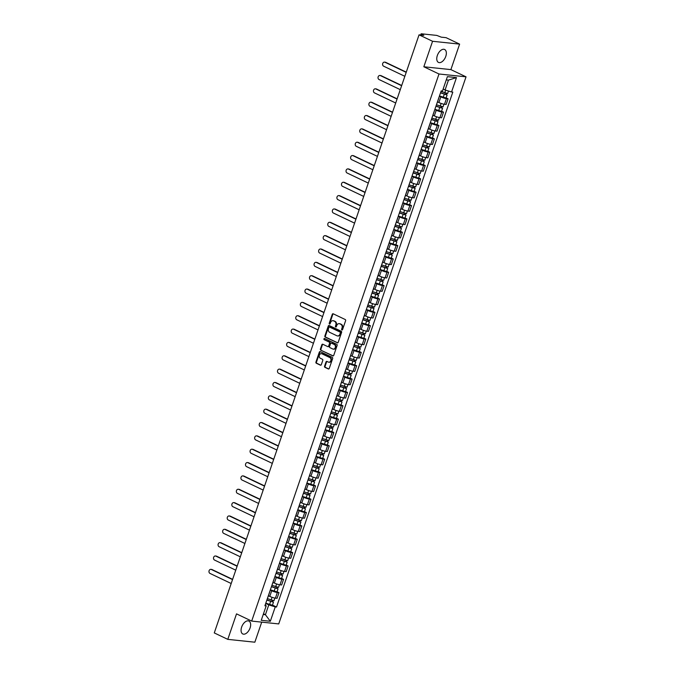 <?xml version="1.0" encoding="UTF-8"?>
<svg xmlns="http://www.w3.org/2000/svg" width="676" height="676" viewBox="0 0 676 676"><rect width="100%" height="100%" fill="white"/><g stroke="black" fill="none" stroke-linecap="round" stroke-linejoin="round"><path stroke-width="1.01" d="M341.887 329.972A0.634 0.507 -84 0 0 342.555 329.609L345.613 320.686A0.896 0.727 -84 0 0 345.233 319.528L333.226 313.808A0.896 0.727 -84 0 0 332.271 314.332L329.22 323.255A0.634 0.507 -84 0 0 330.15 323.703L330.547 322.545A2.881 2.315 -84 0 1 332.981 320.694A2.881 2.315 -84 0 1 333.598 320.872L334.603 321.353A2.881 2.315 -84 0 1 335.811 325.055L335.423 326.212A0.634 0.507 -84 0 0 336.352 326.652L336.749 325.502A2.881 2.315 -84 0 1 339.183 323.652A2.881 2.315 -84 0 1 339.8 323.829L340.805 324.303A2.881 2.315 -84 0 1 342.022 328.012L341.625 329.161A0.634 0.507 -84 0 0 341.887 329.972M250.078 627.962A7.149 4.081 115.5 0 0 248.937 621.067A7.149 4.081 115.5 0 0 241.645 627.074A7.149 4.081 115.5 0 0 242.785 633.97A7.149 4.081 115.5 0 0 250.078 627.962M445.771 56.404A7.149 4.081 115.5 0 0 444.631 49.5A7.149 4.081 115.5 0 0 437.33 55.517A7.149 4.081 115.5 0 0 438.479 62.412A7.149 4.081 115.5 0 0 445.771 56.404M324.565 366.189A0.896 0.727 -84 0 0 324.945 367.347L328.308 368.952A0.896 0.727 -84 0 0 329.263 368.428L332.66 358.525A0.896 0.727 -84 0 0 332.279 357.367L320.272 351.647A0.896 0.727 -84 0 0 319.317 352.162L315.929 362.074A0.896 0.727 -84 0 0 316.309 363.232L320.373 365.175A0.896 0.727 -84 0 0 321.328 364.651L322.782 360.409A0.896 0.727 -84 0 0 322.401 359.252L320.382 358.288A2.408 1.935 -84 0 1 319.275 355.508A2.408 1.935 -84 0 1 321.404 353.649A2.408 1.935 -84 0 1 321.92 353.793L329.829 357.562A2.408 1.935 -84 0 1 330.927 360.342A2.408 1.935 -84 0 1 328.806 362.201A2.408 1.935 -84 0 1 328.282 362.057L326.973 361.432A0.896 0.727 -84 0 0 326.018 361.947L324.565 366.189L325.105 366.248A0.896 0.727 -84 0 0 325.486 367.406L328.773 368.978M423.835 66.772L450.884 69.611L459.612 44.117L432.572 41.278L423.835 66.772L438.994 73.997L251.683 621.083L236.524 613.867L227.795 639.361L214.275 632.922L419.044 34.839L423.835 35.338L421.731 34.332L421.469 35.093M432.572 41.278L419.044 34.839M337.256 342.833A0.896 0.727 -84 0 0 338.211 342.31L341.6 332.406A0.896 0.727 -84 0 0 341.219 331.248L329.212 325.528A0.896 0.727 -84 0 0 328.266 326.043L324.869 335.955A0.896 0.727 -84 0 0 325.249 337.113L337.645 342.876M337.13 345.461L333.733 355.373A0.896 0.727 -84 0 1 332.778 355.897L320.779 350.176A0.896 0.727 -84 0 1 320.399 349.019L321.852 344.777A0.896 0.727 -84 0 1 322.807 344.253L327.674 346.577A0.896 0.727 -84 0 0 328.629 346.053L329.592 343.239A0.896 0.727 -84 0 0 329.212 342.081L324.142 339.665A0.634 0.507 -84 0 1 324.548 338.49L336.749 344.304A0.896 0.727 -84 0 1 337.13 345.461M459.612 44.117L446.092 37.67L441.31 37.172L436.764 35.405L421.452 33.8L421.731 34.332M450.884 69.611L466.034 76.827L278.732 623.923L251.683 621.083M227.795 639.361L254.844 642.2L261.713 622.14M437.507 101.873L438.885 102.532A4.217 0.684 18.9 0 0 444.495 104.281L446.43 98.637A4.217 0.684 -161.1 0 1 440.82 96.879L439.375 96.195M446.43 98.637L448.078 98.806L446.126 97.876M436.916 103.377A4.217 0.684 18.9 0 0 437.026 103.284L438.961 97.64M444.495 104.281L446.143 104.45L448.078 98.806M441.555 111.219L443.507 112.157L441.859 111.979A4.217 0.684 -161.1 0 1 436.248 110.23L434.803 109.546M432.344 116.728A4.217 0.684 18.9 0 0 432.463 116.627L434.389 110.982M432.944 115.224L434.313 115.875A4.217 0.684 18.9 0 0 439.924 117.624L441.58 117.801L443.507 112.157M436.983 124.57L438.944 125.499L437.287 125.33A4.217 0.684 -161.1 0 1 431.677 123.581L430.232 122.888M427.773 130.079A4.217 0.684 18.9 0 0 427.891 129.978L429.826 124.333M428.373 128.575L429.742 129.226A4.217 0.684 18.9 0 0 435.352 130.975L437.009 131.152L438.944 125.499M432.412 137.921L434.372 138.85L432.716 138.673A4.217 0.684 -161.1 0 1 427.105 136.924L425.669 136.239M423.201 143.422A4.217 0.684 18.9 0 0 423.32 143.329L425.255 137.676M423.801 141.918L425.17 142.577A4.217 0.684 18.9 0 0 430.789 144.326L432.437 144.495L434.372 138.85M427.84 151.263L429.801 152.201L428.153 152.024A4.217 0.684 -161.1 0 1 422.534 150.275L421.097 149.59M418.638 156.773A4.217 0.684 18.9 0 0 418.748 156.671L420.683 151.027M419.23 155.269L420.599 155.919A4.217 0.684 18.9 0 0 426.218 157.669L427.866 157.846L429.801 152.201M423.277 164.614L425.229 165.544L423.582 165.375A4.217 0.684 -161.1 0 1 417.962 163.626L416.526 162.933M414.067 170.124A4.217 0.684 18.9 0 0 414.177 170.022L416.112 164.378M414.658 168.62L416.036 169.27A4.217 0.684 18.9 0 0 421.647 171.02L423.294 171.189L425.229 165.544M418.706 177.957L420.658 178.895L419.01 178.718A4.217 0.684 -161.1 0 1 413.399 176.968L411.954 176.284M409.495 183.466A4.217 0.684 18.9 0 0 409.605 183.373L411.54 177.72M410.087 181.962L411.464 182.613A4.217 0.684 18.9 0 0 417.075 184.371L418.723 184.54L420.658 178.895M414.135 191.308L416.086 192.237L414.439 192.069A4.217 0.684 -161.1 0 1 408.828 190.319L407.383 189.635M404.924 196.817A4.217 0.684 18.9 0 0 405.042 196.716L406.969 191.071M405.524 195.313L406.893 195.964A4.217 0.684 18.9 0 0 412.504 197.713L414.16 197.891L416.086 192.237M409.563 204.659L411.523 205.589L409.867 205.419A4.217 0.684 -161.1 0 1 404.256 203.662L402.811 202.977M400.353 210.16A4.217 0.684 18.9 0 0 400.471 210.067L402.406 204.422M400.952 208.656L402.321 209.315A4.217 0.684 18.9 0 0 407.932 211.064L409.588 211.233L411.523 205.589M404.992 218.002L406.952 218.94L405.296 218.762A4.217 0.684 -161.1 0 1 399.685 217.013L398.248 216.328M395.781 223.511A4.217 0.684 18.9 0 0 395.899 223.41L397.834 217.765M396.381 222.007L397.75 222.657A4.217 0.684 18.9 0 0 403.369 224.407L405.017 224.584L406.952 218.94M400.42 231.353L402.381 232.282L400.733 232.113A4.217 0.684 -161.1 0 1 395.114 230.364L393.677 229.671M391.218 236.862A4.217 0.684 18.9 0 0 391.328 236.761L393.263 231.116M391.81 235.358L393.178 236.008A4.217 0.684 18.9 0 0 398.798 237.758L400.445 237.935L402.381 232.282M395.857 244.704L397.809 245.633L396.161 245.456A4.217 0.684 -161.1 0 1 390.542 243.706L389.106 243.022M386.647 250.205A4.217 0.684 18.9 0 0 386.756 250.112L388.692 244.459M387.238 248.7L388.615 249.36A4.217 0.684 18.9 0 0 394.226 251.109L395.874 251.278L397.809 245.633M391.286 258.046L393.238 258.984L391.59 258.807A4.217 0.684 -161.1 0 1 385.979 257.057L384.534 256.373M382.075 263.555A4.217 0.684 18.9 0 0 382.185 263.454L384.12 257.81M382.667 262.051L384.044 262.702A4.217 0.684 18.9 0 0 389.655 264.451L391.303 264.629L393.238 258.984M386.714 271.397L388.666 272.327L387.018 272.158A4.217 0.684 -161.1 0 1 381.408 270.408L379.963 269.716M377.504 276.906A4.217 0.684 18.9 0 0 377.622 276.805L379.549 271.16M378.104 275.402L379.473 276.053A4.217 0.684 18.9 0 0 385.083 277.802L386.74 277.971L388.666 272.327M382.143 284.74L384.103 285.678L382.447 285.5A4.217 0.684 -161.1 0 1 376.836 283.751L375.391 283.067M372.932 290.249A4.217 0.684 18.9 0 0 373.051 290.156L374.986 284.503M373.532 288.745L374.901 289.396A4.217 0.684 18.9 0 0 380.52 291.153L382.168 291.322L384.103 285.678M377.571 298.091L379.532 299.02L377.884 298.851A4.217 0.684 -161.1 0 1 372.265 297.102L370.828 296.418M368.369 303.6A4.217 0.684 18.9 0 0 368.479 303.499L370.414 297.854M368.961 302.096L370.33 302.747A4.217 0.684 18.9 0 0 375.949 304.496L377.597 304.673L379.532 299.02M373 311.442L374.96 312.371L373.313 312.202A4.217 0.684 -161.1 0 1 367.693 310.445L366.257 309.76M363.798 316.943A4.217 0.684 18.9 0 0 363.908 316.85L365.843 311.205M364.389 315.438L365.767 316.098A4.217 0.684 18.9 0 0 371.377 317.847L373.025 318.016L374.96 312.371M368.437 324.784L370.389 325.722L368.741 325.545A4.217 0.684 -161.1 0 1 363.122 323.796L361.685 323.111M359.226 330.294A4.217 0.684 18.9 0 0 359.336 330.192L361.271 324.548M359.818 328.79L361.195 329.44A4.217 0.684 18.9 0 0 366.806 331.189L368.454 331.367L370.389 325.722M363.865 338.135L365.817 339.065L364.17 338.896A4.217 0.684 -161.1 0 1 358.559 337.147L357.114 336.454M354.655 343.645A4.217 0.684 18.9 0 0 354.773 343.543L356.7 337.899M355.255 342.14L356.624 342.791A4.217 0.684 18.9 0 0 362.235 344.54L363.882 344.718L365.817 339.065M359.294 351.486L361.246 352.416L359.598 352.238A4.217 0.684 -161.1 0 1 353.987 350.489L352.542 349.805M350.084 356.987A4.217 0.684 18.9 0 0 350.202 356.894L352.137 351.241M350.683 355.483L352.052 356.142A4.217 0.684 18.9 0 0 357.663 357.891L359.319 358.06L361.246 352.416M354.723 364.829L356.683 365.767L355.027 365.589A4.217 0.684 -161.1 0 1 349.416 363.84L347.979 363.156M345.512 370.338A4.217 0.684 18.9 0 0 345.63 370.237L347.565 364.592M346.112 368.834L347.481 369.485A4.217 0.684 18.9 0 0 353.1 371.234L354.748 371.411L356.683 365.767M350.151 378.18L352.111 379.109L350.464 378.94A4.217 0.684 -161.1 0 1 344.844 377.191L343.408 376.498M340.949 383.689A4.217 0.684 18.9 0 0 341.059 383.588L342.994 377.943M341.541 382.185L342.909 382.836A4.217 0.684 18.9 0 0 348.529 384.585L350.176 384.754L352.111 379.109M345.58 391.522L347.54 392.46L345.892 392.283A4.217 0.684 -161.1 0 1 340.273 390.534L338.837 389.849M336.378 397.032A4.217 0.684 18.9 0 0 336.487 396.939L338.423 391.286M336.969 395.528L338.346 396.178A4.217 0.684 18.9 0 0 343.957 397.936L345.605 398.105L347.54 392.46M341.017 404.873L342.969 405.803L341.321 405.634A4.217 0.684 -161.1 0 1 335.71 403.885L334.265 403.2M331.806 410.383A4.217 0.684 18.9 0 0 331.916 410.281L333.851 404.637M332.398 408.879L333.775 409.529A4.217 0.684 18.9 0 0 339.386 411.278L341.034 411.456L342.969 405.803M336.445 418.224L338.397 419.154L336.749 418.985A4.217 0.684 -161.1 0 1 331.139 417.227L329.694 416.543M327.235 423.725A4.217 0.684 18.9 0 0 327.353 423.632L329.28 417.988M327.835 422.221L329.204 422.88A4.217 0.684 18.9 0 0 334.814 424.629L336.471 424.798L338.397 419.154M331.874 431.567L333.834 432.505L332.178 432.327A4.217 0.684 -161.1 0 1 326.567 430.578L325.122 429.894M322.663 437.076A4.217 0.684 18.9 0 0 322.782 436.975L324.717 431.33M323.263 435.572L324.632 436.223A4.217 0.684 18.9 0 0 330.243 437.972L331.899 438.149L333.834 432.505M327.302 444.918L329.263 445.847L327.606 445.678A4.217 0.684 -161.1 0 1 321.996 443.929L320.559 443.236M318.092 450.427A4.217 0.684 18.9 0 0 318.21 450.326L320.145 444.681M318.692 448.923L320.061 449.574A4.217 0.684 18.9 0 0 325.68 451.323L327.328 451.5L329.263 445.847M322.731 458.269L324.691 459.198L323.043 459.021A4.217 0.684 -161.1 0 1 317.424 457.272L315.988 456.587M313.529 463.77A4.217 0.684 18.9 0 0 313.639 463.677L315.574 458.024M314.12 462.266L315.489 462.925A4.217 0.684 18.9 0 0 321.108 464.674L322.756 464.843L324.691 459.198M318.168 471.611L320.12 472.549L318.472 472.372A4.217 0.684 -161.1 0 1 312.853 470.623L311.416 469.938M308.957 477.121A4.217 0.684 18.9 0 0 309.067 477.019L311.002 471.375M309.549 475.617L310.926 476.267A4.217 0.684 18.9 0 0 316.537 478.017L318.185 478.194L320.12 472.549M313.596 484.962L315.548 485.892L313.901 485.723A4.217 0.684 -161.1 0 1 308.29 483.974L306.845 483.281M304.386 490.472A4.217 0.684 18.9 0 0 304.496 490.37L306.431 484.726M304.977 488.968L306.355 489.618A4.217 0.684 18.9 0 0 311.966 491.368L313.613 491.537L315.548 485.892M309.025 498.305L310.977 499.243L309.329 499.065A4.217 0.684 -161.1 0 1 303.718 497.316L302.273 496.632M299.814 503.814A4.217 0.684 18.9 0 0 299.933 503.721L301.859 498.068M300.414 502.31L301.783 502.961A4.217 0.684 18.9 0 0 307.394 504.718L309.05 504.887L310.977 499.243M304.454 511.656L306.414 512.585L304.758 512.416A4.217 0.684 -161.1 0 1 299.147 510.667L297.702 509.983M295.243 517.165A4.217 0.684 18.9 0 0 295.361 517.064L297.296 511.419M295.843 515.661L297.212 516.312A4.217 0.684 18.9 0 0 302.823 518.061L304.479 518.238L306.414 512.585M299.882 525.007L301.842 525.936L300.186 525.767A4.217 0.684 -161.1 0 1 294.575 524.01L293.139 523.325M290.672 530.508A4.217 0.684 18.9 0 0 290.79 530.415L292.725 524.77M291.272 529.004L292.64 529.663A4.217 0.684 18.9 0 0 298.26 531.412L299.907 531.581L301.842 525.936M295.311 538.35L297.271 539.287L295.623 539.11A4.217 0.684 -161.1 0 1 290.004 537.361L288.567 536.676M286.109 543.859A4.217 0.684 18.9 0 0 286.218 543.757L288.153 538.113M286.7 542.355L288.069 543.005A4.217 0.684 18.9 0 0 293.688 544.755L295.336 544.932L297.271 539.287M290.748 551.7L292.7 552.63L291.052 552.461A4.217 0.684 -161.1 0 1 285.433 550.712L283.996 550.019M281.537 557.21A4.217 0.684 18.9 0 0 281.647 557.108L283.582 551.464M282.129 555.706L283.506 556.356A4.217 0.684 18.9 0 0 289.117 558.106L290.764 558.283L292.7 552.63M286.176 565.052L288.128 565.981L286.48 565.804A4.217 0.684 -161.1 0 1 280.87 564.054L279.425 563.37M276.966 570.552A4.217 0.684 18.9 0 0 277.075 570.46L279.011 564.806M277.557 569.048L278.935 569.707A4.217 0.684 18.9 0 0 284.545 571.457L286.193 571.626L288.128 565.981M281.605 578.394L283.557 579.332L281.909 579.155A4.217 0.684 -161.1 0 1 276.298 577.405L274.853 576.721M272.394 583.903A4.217 0.684 18.9 0 0 272.512 583.802L274.439 578.157M272.994 582.399L274.363 583.05A4.217 0.684 18.9 0 0 279.974 584.799L281.63 584.977L283.557 579.332M277.033 591.745L278.994 592.675L277.337 592.506A4.217 0.684 -161.1 0 1 271.727 590.756L270.282 590.063M267.823 597.254A4.217 0.684 18.9 0 0 267.941 597.153L269.876 591.508M268.423 595.75L269.792 596.401A4.217 0.684 18.9 0 0 275.411 598.15L277.059 598.319L278.994 592.675M443.143 89.038L445.087 89.959L448.45 80.123L446.278 79.895M263.243 614.492L265.415 614.721L268.786 604.876L275.259 606.896L270.332 621.269L261.249 620.314L266.167 605.941L264.899 605.806L441.191 90.888L442.467 91.023L447.385 76.65L456.469 77.605L451.551 91.978L445.087 89.959M275.259 606.896L276.526 607.031L452.819 92.105L451.551 91.978M438.994 73.997L466.034 76.827M263.479 613.791L265.415 614.721L270.332 621.269M265.347 604.488L266.167 605.941M268.786 604.876L265.719 603.414M272.462 605.088L276.526 607.031M456.469 77.605L448.45 80.123M342.301 329.947A0.634 0.507 -84 0 1 342.166 329.22L342.563 328.063A2.881 2.315 -84 0 0 341.346 324.362L340.805 324.303M339.453 323.703A2.881 2.315 -84 0 1 339.724 323.711A2.881 2.315 -84 0 1 340.341 323.889L341.346 324.362M333.251 320.745A2.881 2.315 -84 0 1 333.522 320.754A2.881 2.315 -84 0 1 334.138 320.931L335.144 321.404A2.881 2.315 -84 0 1 336.352 325.114L335.964 326.263A0.634 0.507 -84 0 0 336.099 326.99M333.302 313.841A0.896 0.727 -84 0 0 332.812 314.391L329.761 323.314A0.634 0.507 -84 0 0 329.896 324.032M329.296 325.562A0.896 0.727 -84 0 0 328.806 326.102L325.41 336.014A0.896 0.727 -84 0 0 325.79 337.172L337.721 342.859M340.349 332.879A0.634 0.507 -84 0 0 340.087 332.068L329.55 327.049A0.634 0.507 -84 0 0 328.882 327.412L328.46 328.629A2.881 2.315 -84 0 0 329.677 332.339L336.876 335.769A2.881 2.315 -84 0 0 337.501 335.947A2.881 2.315 -84 0 0 339.935 334.096L340.349 332.879L340.89 332.938A0.634 0.507 -84 0 0 340.628 332.127L340.087 332.068M329.812 327.074A0.634 0.507 -84 0 1 330.091 327.108L340.628 332.127M337.772 335.955A2.881 2.315 -84 0 0 338.042 336.006A2.881 2.315 -84 0 0 340.476 334.155L339.935 334.096M340.89 332.938L340.476 334.155M333.243 355.914L320.779 350.176M322.883 344.287A0.896 0.727 -84 0 0 322.393 344.836L320.939 349.07A0.896 0.727 -84 0 0 321.32 350.227M328.215 346.627A0.896 0.727 -84 0 0 329.17 346.104L330.133 343.298A0.896 0.727 -84 0 0 329.753 342.14L324.142 339.665M324.7 338.558A0.634 0.507 -84 0 0 324.683 339.724M332.727 348.977A2.408 1.935 -84 0 0 333.243 349.129A2.408 1.935 -84 0 0 335.364 347.261A2.408 1.935 -84 0 0 334.265 344.49L331.477 343.163A0.896 0.727 -84 0 0 330.522 343.678L329.558 346.492A0.896 0.727 -84 0 0 329.939 347.65L332.727 348.977M333.513 349.129A2.408 1.935 -84 0 0 333.783 349.188A2.408 1.935 -84 0 0 335.904 347.32A2.408 1.935 -84 0 0 334.806 344.54L334.265 344.49M331.629 343.171A0.896 0.727 -84 0 1 332.017 343.214L334.806 344.54M327.049 361.466A0.896 0.727 -84 0 0 326.559 362.006L325.105 366.248M329.077 362.209A2.408 1.935 -84 0 0 329.347 362.26A2.408 1.935 -84 0 0 331.468 360.401A2.408 1.935 -84 0 0 330.37 357.621L329.829 357.562M321.675 353.7A2.408 1.935 -84 0 1 321.945 353.709A2.408 1.935 -84 0 1 322.46 353.852L330.37 357.621M320.348 351.681A0.896 0.727 -84 0 0 319.858 352.221L316.469 362.133A0.896 0.727 -84 0 0 316.85 363.291L320.838 365.192M440.583 92.68L447.123 94.953L446.067 98.028L439.459 95.95M440.515 92.874L447.123 94.953M445.94 93.296L445.509 94.555M406.2 72.366L384.965 62.251A2.104 1.698 -84 0 0 383.622 66.189L404.848 76.303M441.014 91.412L447.622 93.499L448.475 91.015M384.517 62.124L385.219 62.192A2.104 1.698 96 0 1 385.675 62.327L406.276 72.138M446.608 93.474L446.312 94.353M436.012 106.031L442.552 108.295L441.504 111.379L434.888 109.301M435.944 106.216L442.552 108.295M441.369 106.647L440.938 107.898M401.628 85.717L380.402 75.602A2.104 1.698 -84 0 0 379.05 79.531L400.276 89.646M436.442 104.763L443.05 106.842L443.955 104.205M379.946 75.467L380.647 75.543A2.104 1.698 96 0 1 381.103 75.67L401.705 85.489M442.036 106.816L441.741 107.695M431.44 119.373L437.98 121.646L436.933 124.73L430.316 122.643M431.373 119.567L437.98 121.646M436.797 119.99L436.375 121.249M397.057 99.059L375.831 88.945A2.104 1.698 -84 0 0 374.479 92.882L395.714 102.997M431.871 118.114L438.479 120.193L439.383 117.548M375.374 88.818L376.076 88.894A2.104 1.698 96 0 1 376.532 89.021L397.133 98.84M437.473 120.167L437.169 121.046M426.869 132.724L433.417 134.997L432.361 138.073L425.753 135.994M426.801 132.91L433.417 134.997M432.234 133.341L431.803 134.592M392.486 112.41L371.259 102.296A2.104 1.698 -84 0 0 369.907 106.233L391.142 116.348M427.3 131.457L433.916 133.535L434.82 130.899M370.803 102.169L371.504 102.237A2.104 1.698 96 0 1 371.961 102.372L392.562 112.182M432.902 133.51L432.598 134.397M422.297 146.075L428.846 148.34L427.79 151.424L421.182 149.345M422.23 146.261L428.846 148.34M427.663 146.692L427.232 147.943M387.914 125.753L366.688 115.638A2.104 1.698 -84 0 0 365.344 119.576L386.571 129.691M422.728 144.808L429.344 146.886L430.249 144.241M366.231 115.511L366.941 115.588A2.104 1.698 96 0 1 367.389 115.714L387.999 125.533M428.33 146.861L428.026 147.74M417.726 159.418L424.274 161.691L423.218 164.767L416.61 162.688M417.667 159.612L424.274 161.691M423.091 160.035L422.661 161.294M383.351 139.104L362.116 128.989A2.104 1.698 -84 0 0 360.773 132.927L381.999 143.042M418.165 158.159L424.773 160.237L425.677 157.593M361.668 128.862L362.37 128.939A2.104 1.698 96 0 1 362.818 129.065L383.427 138.876M423.759 160.212L423.455 161.091M413.163 172.769L419.703 175.033L418.647 178.118L412.039 176.039M413.095 172.955L419.703 175.033M418.52 173.386L418.089 174.636M378.78 152.455L357.545 142.34A2.104 1.698 -84 0 0 356.201 146.269L377.428 156.384M413.594 171.501L420.202 173.58L421.106 170.944M357.097 142.205L357.798 142.281A2.104 1.698 96 0 1 358.255 142.408L378.856 152.227M419.188 173.555L418.892 174.433M408.591 186.111L415.132 188.384L414.084 191.469L407.467 189.381M408.524 186.306L415.132 188.384M413.949 186.737L413.518 187.987M374.208 165.797L352.982 155.683A2.104 1.698 -84 0 0 351.63 159.62L372.856 169.735M409.022 184.852L415.63 186.931L416.534 184.286M352.526 155.556L353.227 155.632A2.104 1.698 96 0 1 353.683 155.759L374.284 165.578M414.616 186.906L414.32 187.784M404.02 199.462L410.569 201.735L409.512 204.811L402.896 202.732M403.952 199.657L410.569 201.735M409.377 200.079L408.955 201.338M369.637 179.148L348.41 169.034A2.104 1.698 -84 0 0 347.058 172.971L368.293 183.086M404.451 198.195L411.059 200.282L411.971 197.637M347.954 168.907L348.655 168.975A2.104 1.698 96 0 1 349.112 169.11L369.713 178.92M410.053 200.257L409.749 201.135M399.448 212.813L405.997 215.078L404.941 218.162L398.333 216.083M399.381 212.999L405.997 215.078M404.814 213.43L404.383 214.681M365.065 192.499L343.839 182.385A2.104 1.698 -84 0 0 342.487 186.314L363.722 196.429M399.879 211.546L406.496 213.624L407.4 210.988M343.383 182.25L344.084 182.326A2.104 1.698 96 0 1 344.54 182.452L365.141 192.271M405.482 213.599L405.178 214.478M394.877 226.156L401.426 228.429L400.369 231.513L393.762 229.426M394.818 226.35L401.426 228.429M400.243 226.773L399.812 228.032M360.494 205.842L339.267 195.727A2.104 1.698 -84 0 0 337.924 199.665L359.15 209.78M395.308 224.897L401.924 226.975L402.828 224.331M338.811 195.601L339.521 195.677A2.104 1.698 96 0 1 339.969 195.803L360.578 205.622M400.91 226.95L400.606 227.829M390.305 239.507L396.854 241.78L395.798 244.856L389.19 242.777M390.246 239.693L396.854 241.78M395.671 240.124L395.24 241.374M355.931 219.193L334.696 209.078A2.104 1.698 -84 0 0 333.352 213.016L354.579 223.131M390.745 238.239L397.353 240.318L398.257 237.682M334.248 208.952L334.95 209.019A2.104 1.698 96 0 1 335.406 209.154L356.007 218.965M396.339 240.293L396.043 241.18M385.743 252.858L392.283 255.122L391.227 258.207L384.619 256.128M385.675 253.044L392.283 255.122M391.1 253.475L390.669 254.725M351.359 232.536L330.125 222.421A2.104 1.698 -84 0 0 328.781 226.359L350.007 236.473M386.173 251.59L392.781 253.669L393.685 251.024M329.677 222.294L330.378 222.37A2.104 1.698 96 0 1 330.834 222.497L351.435 232.316M391.767 253.644L391.472 254.522M381.171 266.2L387.711 268.473L386.664 271.549L380.047 269.47M381.103 266.395L387.711 268.473M386.528 266.817L386.097 268.076M346.788 245.887L325.562 235.772A2.104 1.698 -84 0 0 324.21 239.71L345.444 249.824M381.602 264.941L388.21 267.02L389.114 264.375M325.105 235.645L325.807 235.721A2.104 1.698 96 0 1 326.263 235.848L346.864 245.658M387.204 266.995L386.9 267.873M376.6 279.551L383.148 281.816L382.092 284.9L375.476 282.821M376.532 279.737L383.148 281.816M381.957 280.168L381.534 281.419M342.217 259.238L320.99 249.123A2.104 1.698 -84 0 0 319.638 253.052L340.873 263.167M377.031 278.284L383.647 280.363L384.551 277.726M320.534 248.988L321.235 249.064A2.104 1.698 96 0 1 321.691 249.19L342.293 259.009M382.633 280.337L382.329 281.216M372.028 292.894L378.577 295.167L377.521 298.251L370.913 296.164M371.961 293.088L378.577 295.167M377.394 293.519L376.963 294.77M337.645 272.58L316.419 262.465A2.104 1.698 -84 0 0 315.075 266.403L336.302 276.518M372.459 291.635L379.075 293.714L379.98 291.069M315.962 262.339L316.672 262.415A2.104 1.698 96 0 1 317.12 262.541L337.721 272.36M378.061 293.688L377.757 294.567M367.457 306.245L374.005 308.518L372.949 311.594L366.341 309.515M367.398 306.439L374.005 308.518M372.822 306.862L372.391 308.121M333.082 285.931L311.847 275.816A2.104 1.698 -84 0 0 310.504 279.754L331.73 289.869M367.896 304.977L374.504 307.065L375.408 304.42M311.391 275.69L312.101 275.757A2.104 1.698 96 0 1 312.549 275.892L333.158 285.703M373.49 307.039L373.186 307.918M362.885 319.596L369.434 321.86L368.378 324.945L361.77 322.866M362.826 319.782L369.434 321.86M368.251 320.213L367.82 321.463M328.511 299.282L307.276 289.167A2.104 1.698 -84 0 0 305.932 293.097L327.159 303.211M363.325 318.328L369.933 320.407L370.837 317.771M306.828 289.032L307.529 289.108A2.104 1.698 96 0 1 307.986 289.235L328.587 299.054M368.919 320.382L368.623 321.261M358.322 332.938L364.863 335.212L363.806 338.296L357.198 336.209M358.255 333.133L364.863 335.212M363.68 333.555L363.249 334.814M323.939 312.625L302.713 302.51A2.104 1.698 -84 0 0 301.361 306.448L322.587 316.562M358.753 331.679L365.361 333.758L366.265 331.113M302.256 302.383L302.958 302.459A2.104 1.698 96 0 1 303.414 302.586L324.015 312.405M364.347 333.733L364.051 334.612M353.751 346.289L360.291 348.562L359.243 351.638L352.627 349.56M353.683 346.475L360.291 348.562M359.108 346.906L358.686 348.157M319.368 325.976L298.141 315.861A2.104 1.698 -84 0 0 296.789 319.799L318.024 329.913M354.182 345.022L360.79 347.101L361.694 344.464M297.685 315.734L298.386 315.802A2.104 1.698 96 0 1 298.843 315.937L319.444 325.748M359.784 347.075L359.48 347.963M349.179 359.64L355.728 361.905L354.672 364.989L348.055 362.911M349.112 359.826L355.728 361.905M354.537 360.257L354.114 361.508M314.796 339.318L293.57 329.204A2.104 1.698 -84 0 0 292.218 333.141L313.453 343.256M349.61 358.373L356.227 360.452L357.131 357.807M293.114 329.077L293.815 329.153A2.104 1.698 96 0 1 294.271 329.28L314.872 339.099M355.213 360.426L354.908 361.305M344.608 372.983L351.157 375.256L350.1 378.332L343.493 376.253M344.54 373.177L351.157 375.256M349.974 373.6L349.543 374.859M310.225 352.669L288.998 342.555A2.104 1.698 -84 0 0 287.655 346.492L308.881 356.607M345.039 371.724L351.655 373.803L352.559 371.158M288.542 342.428L289.252 342.504A2.104 1.698 96 0 1 289.7 342.631L310.301 352.441M350.641 373.777L350.337 374.656M340.036 386.334L346.585 388.599L345.529 391.683L338.921 389.604M339.977 386.52L346.585 388.599M345.402 386.951L344.971 388.201M305.662 366.02L284.427 355.906A2.104 1.698 -84 0 0 283.083 359.835L304.31 369.949M340.476 385.066L347.084 387.145L347.988 384.509M283.979 355.77L284.68 355.846A2.104 1.698 96 0 1 285.128 355.973L305.738 365.792M346.07 387.12L345.766 387.999M335.473 399.677L342.014 401.95L340.957 405.034L334.35 402.947M335.406 399.871L342.014 401.95M340.831 400.302L340.4 401.552M301.09 379.363L279.856 369.248A2.104 1.698 -84 0 0 278.512 373.186L299.738 383.3M335.904 398.417L342.512 400.496L343.416 397.851M279.408 369.121L280.109 369.197A2.104 1.698 96 0 1 280.565 369.324L301.166 379.143M341.498 400.471L341.203 401.35M330.902 413.028L337.442 415.301L336.386 418.376L329.778 416.298M330.834 413.222L337.442 415.301M336.259 413.644L335.828 414.903M296.519 392.714L275.293 382.599A2.104 1.698 -84 0 0 273.941 386.537L295.167 396.651M331.333 411.76L337.941 413.847L338.845 411.202M274.836 382.472L275.538 382.54A2.104 1.698 96 0 1 275.994 382.675L296.595 392.486M336.927 413.822L336.631 414.701M326.331 426.379L332.871 428.643L331.823 431.727L325.207 429.649M326.263 426.564L332.871 428.643M331.688 426.995L331.265 428.246M291.947 406.065L270.721 395.95A2.104 1.698 -84 0 0 269.369 399.879L290.604 409.994M326.761 425.111L333.369 427.19L334.274 424.553M270.265 395.815L270.966 395.891A2.104 1.698 96 0 1 271.422 396.018L292.024 405.837M332.364 427.164L332.06 428.043M321.759 439.721L328.308 441.994L327.252 445.078L320.635 442.991M321.691 439.915L328.308 441.994M327.125 440.338L326.694 441.597M287.376 419.407L266.15 409.293A2.104 1.698 -84 0 0 264.798 413.23L286.032 423.345M322.19 438.462L328.806 440.541L329.711 437.896M265.693 409.166L266.395 409.242A2.104 1.698 96 0 1 266.851 409.369L287.452 419.188M327.792 440.515L327.488 441.394M317.188 453.072L323.736 455.345L322.68 458.421L316.072 456.342M317.12 453.258L323.736 455.345M322.553 453.689L322.122 454.94M282.805 432.758L261.578 422.644A2.104 1.698 -84 0 0 260.235 426.581L281.461 436.696M317.619 451.805L324.235 453.883L325.139 451.247M261.122 422.517L261.832 422.584A2.104 1.698 96 0 1 262.28 422.72L282.889 432.53M323.221 453.858L322.917 454.745M312.616 466.423L319.165 468.688L318.109 471.772L311.501 469.693M312.557 466.609L319.165 468.688M317.982 467.04L317.551 468.291M278.242 446.101L257.007 435.986A2.104 1.698 -84 0 0 255.663 439.924L276.89 450.039M313.056 465.156L319.663 467.234L320.568 464.589M256.559 435.859L257.26 435.935A2.104 1.698 96 0 1 257.708 436.062L278.318 445.881M318.649 467.209L318.345 468.088M308.053 479.766L314.594 482.039L313.537 485.115L306.929 483.036M307.986 479.96L314.594 482.039M313.41 480.382L312.98 481.642M273.67 459.452L252.435 449.337A2.104 1.698 -84 0 0 251.092 453.275L272.318 463.39M308.484 478.507L315.092 480.585L315.996 477.94M251.987 449.21L252.689 449.287A2.104 1.698 96 0 1 253.145 449.413L273.746 459.224M314.078 480.56L313.782 481.439M303.482 493.117L310.022 495.381L308.974 498.465L302.358 496.387M303.414 493.303L310.022 495.381M308.839 493.733L308.408 494.984M269.099 472.803L247.872 462.688A2.104 1.698 -84 0 0 246.52 466.617L267.747 476.732M303.913 491.849L310.521 493.928L311.425 491.291M247.416 462.553L248.117 462.629A2.104 1.698 96 0 1 248.574 462.756L269.175 472.575M309.507 493.902L309.211 494.781M298.91 506.459L305.459 508.732L304.403 511.817L297.786 509.738M298.843 506.654L305.459 508.732M304.268 507.084L303.845 508.335M264.527 486.145L243.301 476.031A2.104 1.698 -84 0 0 241.949 479.968L263.184 490.083M299.341 505.2L305.949 507.279L306.853 504.634M242.845 475.904L243.546 475.98A2.104 1.698 96 0 1 244.002 476.107L264.603 485.926M304.944 507.253L304.639 508.132M294.339 519.81L300.888 522.083L299.831 525.159L293.223 523.08M294.271 520.005L300.888 522.083M299.705 520.427L299.274 521.686M259.956 499.496L238.729 489.382A2.104 1.698 -84 0 0 237.377 493.319L258.612 503.434M294.77 518.543L301.386 520.63L302.29 517.985M238.273 489.255L238.974 489.323A2.104 1.698 96 0 1 239.431 489.458L260.032 499.268M300.372 520.605L300.068 521.483M289.767 533.161L296.316 535.426L295.26 538.51L288.652 536.431M289.708 533.347L296.316 535.426M295.133 533.778L294.702 535.029M255.384 512.847L234.158 502.733A2.104 1.698 -84 0 0 232.814 506.662L254.041 516.777M290.198 531.894L296.815 533.972L297.719 531.336M233.702 502.598L234.411 502.674A2.104 1.698 96 0 1 234.859 502.8L255.469 512.619M295.801 533.947L295.496 534.826M285.196 546.504L291.745 548.777L290.688 551.861L284.081 549.774M285.137 546.698L291.745 548.777M290.562 547.121L290.131 548.38M250.821 526.19L229.586 516.075A2.104 1.698 -84 0 0 228.243 520.013L249.469 530.128M285.635 545.245L292.243 547.323L293.147 544.679M229.139 515.949L229.84 516.025A2.104 1.698 96 0 1 230.296 516.151L250.897 525.97M291.229 547.298L290.933 548.177M280.633 559.855L287.173 562.128L286.117 565.204L279.509 563.125M280.565 560.041L287.173 562.128M285.99 560.472L285.559 561.731M246.25 539.541L225.015 529.426A2.104 1.698 -84 0 0 223.671 533.364L244.898 543.479M281.064 558.587L287.672 560.666L288.576 558.03M224.567 529.3L225.269 529.367A2.104 1.698 96 0 1 225.725 529.502L246.326 539.313M286.658 560.641L286.362 561.528M276.061 573.206L282.602 575.47L281.554 578.555L274.938 576.476M275.994 573.392L282.602 575.47M281.419 573.823L280.988 575.073M241.678 552.883L220.452 542.769A2.104 1.698 -84 0 0 219.1 546.707L240.335 556.821M276.492 571.938L283.1 574.017L284.005 571.372M219.996 542.642L220.697 542.718A2.104 1.698 96 0 1 221.153 542.845L241.755 552.664M282.095 573.992L281.791 574.87M271.49 586.548L278.039 588.821L276.983 591.897L270.366 589.818M271.422 586.743L278.039 588.821M276.847 587.165L276.425 588.424M237.107 566.235L215.881 556.12A2.104 1.698 -84 0 0 214.529 560.058L235.763 570.172M271.921 585.289L278.529 587.368L279.441 584.723M215.424 555.993L216.126 556.069A2.104 1.698 96 0 1 216.582 556.196L237.183 566.006M277.523 587.343L277.219 588.221M266.919 599.899L273.467 602.164L272.411 605.248L265.803 603.169M266.851 600.085L273.467 602.164M272.284 600.516L271.853 601.767M232.536 579.585L211.309 569.471A2.104 1.698 -84 0 0 209.966 573.4L231.192 583.515M267.35 598.632L273.966 600.71L274.87 598.074M210.853 569.336L211.554 569.412A2.104 1.698 96 0 1 212.011 569.538L232.612 579.357M272.952 600.685L272.648 601.564M279.974 584.799L281.909 579.155M284.545 571.457L286.48 565.804M289.117 558.106L291.052 552.461M293.688 544.755L295.623 539.11M298.26 531.412L300.186 525.767M302.823 518.061L304.758 512.416M307.394 504.718L309.329 499.065M311.966 491.368L313.901 485.723M316.537 478.017L318.472 472.372M321.108 464.674L323.043 459.021M325.68 451.323L327.606 445.678M330.243 437.972L332.178 432.327M334.814 424.629L336.749 418.985M339.386 411.278L341.321 405.634M343.957 397.936L345.892 392.283M348.529 384.585L350.464 378.94M353.1 371.234L355.027 365.589M357.663 357.891L359.598 352.238M362.235 344.54L364.17 338.896M366.806 331.189L368.741 325.545M371.377 317.847L373.313 312.202M375.949 304.496L377.884 298.851M380.52 291.153L382.447 285.5M385.083 277.802L387.018 272.158M389.655 264.451L391.59 258.807M394.226 251.109L396.161 245.456M398.798 237.758L400.733 232.113M403.369 224.407L405.296 218.762M407.932 211.064L409.867 205.419M412.504 197.713L414.439 192.069M417.075 184.371L419.01 178.718M421.647 171.02L423.582 165.375M426.218 157.669L428.153 152.024M430.789 144.326L432.716 138.673M435.352 130.975L437.287 125.33M439.924 117.624L441.859 111.979M275.411 598.15L277.337 592.506M269.792 596.401L271.727 590.756M274.363 583.05L276.298 577.405M278.935 569.707L280.87 564.054M283.506 556.356L285.433 550.712M288.069 543.005L290.004 537.361M292.64 529.663L294.575 524.01M297.212 516.312L299.147 510.667M301.783 502.961L303.718 497.316M306.355 489.618L308.29 483.974M310.926 476.267L312.853 470.623M315.489 462.925L317.424 457.272M320.061 449.574L321.996 443.929M324.632 436.223L326.567 430.578M329.204 422.88L331.139 417.227M333.775 409.529L335.71 403.885M338.346 396.178L340.273 390.534M342.909 382.836L344.844 377.191M347.481 369.485L349.416 363.84M352.052 356.142L353.987 350.489M356.624 342.791L358.559 337.147M361.195 329.44L363.122 323.796M365.767 316.098L367.693 310.445M370.33 302.747L372.265 297.102M374.901 289.396L376.836 283.751M379.473 276.053L381.408 270.408M384.044 262.702L385.979 257.057M388.615 249.36L390.542 243.706M393.178 236.008L395.114 230.364M397.75 222.657L399.685 217.013M402.321 209.315L404.256 203.662M406.893 195.964L408.828 190.319M411.464 182.613L413.399 176.968M416.036 169.27L417.962 163.626M420.599 155.919L422.534 150.275M425.17 142.577L427.105 136.924M429.742 129.226L431.677 123.581M434.313 115.875L436.248 110.23M438.885 102.532L440.82 96.879M342.563 328.063L342.022 328.012M340.341 323.889L339.8 323.829M335.964 326.263L335.423 326.212M336.352 325.114L335.811 325.055M335.144 321.404L334.603 321.353M334.138 320.931L333.598 320.872M329.761 323.314L329.22 323.255M332.812 314.391L332.271 314.332M342.166 329.22L341.625 329.161M325.79 337.172L325.249 337.113M325.41 336.014L324.869 335.955M328.806 326.102L328.266 326.043M330.091 327.108L329.55 327.049M320.939 349.07L320.399 349.019M322.393 344.836L321.852 344.777M329.17 346.104L328.629 346.053M330.133 343.298L329.592 343.239M329.753 342.14L329.212 342.081M332.017 343.214L331.477 343.163M326.559 362.006L326.018 361.947M322.46 353.852L321.92 353.793M316.85 363.291L316.309 363.232M316.469 362.133L315.929 362.074M319.858 352.221L319.317 352.162M325.486 367.406L324.945 367.347M444.25 94.344L443.194 97.428M445.687 90.145L444.749 92.891M385.675 62.327L384.965 62.251M439.679 107.695L438.623 110.771M441.141 103.436L440.177 106.242M381.103 75.67L380.402 75.602M435.107 121.038L434.051 124.122M436.569 116.779L435.606 119.584M376.532 89.021L375.831 88.945M430.536 134.389L429.488 137.465M431.998 130.13L431.034 132.935M371.961 102.372L371.259 102.296M425.973 147.74L424.917 150.816M427.426 143.481L426.471 146.278M367.389 115.714L366.688 115.638M421.401 161.082L420.345 164.167M422.855 156.824L421.9 159.629M362.818 129.065L362.116 128.989M416.83 174.433L415.774 177.509M418.283 170.175L417.329 172.98M358.255 142.408L357.545 142.34M412.259 187.776L411.202 190.86M413.72 183.526L412.757 186.322M353.683 155.759L352.982 155.683M407.687 201.127L406.631 204.211M409.149 196.868L408.186 199.673M349.112 169.11L348.41 169.034M403.116 214.478L402.068 217.554M404.578 210.219L403.614 213.024M344.54 182.452L343.839 182.385M398.553 227.82L397.496 230.905M400.006 223.57L399.051 226.367M339.969 195.803L339.267 195.727M393.981 241.171L392.925 244.247M395.435 236.913L394.48 239.718M335.406 209.154L334.696 209.078M389.41 254.522L388.354 257.598M390.863 250.264L389.908 253.061M330.834 222.497L330.125 222.421M384.838 267.865L383.782 270.949M386.3 263.606L385.337 266.412M326.263 235.848L325.562 235.772M380.267 281.216L379.211 284.292M381.729 276.957L380.765 279.763M321.691 249.19L320.99 249.123M375.695 294.559L374.648 297.643M377.157 290.308L376.194 293.105M317.12 262.541L316.419 262.465M371.132 307.91L370.076 310.994M372.586 303.651L371.631 306.456M312.549 275.892L311.847 275.816M366.561 321.261L365.505 324.336M368.014 317.002L367.06 319.807M307.986 289.235L307.276 289.167M361.99 334.603L360.933 337.687M363.443 330.353L362.488 333.15M303.414 302.586L302.713 302.51M357.418 347.954L356.362 351.03M358.88 343.695L357.917 346.501M298.843 315.937L298.141 315.861M352.847 361.305L351.799 364.381M354.308 357.046L353.345 359.843M294.271 329.28L293.57 329.204M348.284 374.648L347.227 377.732M349.737 370.389L348.774 373.194M289.7 342.631L288.998 342.555M343.712 387.999L342.656 391.074M345.166 383.74L344.211 386.545M285.128 355.973L284.427 355.906M339.141 401.341L338.084 404.425M340.594 397.091L339.639 399.888M280.565 369.324L279.856 369.248M334.569 414.692L333.513 417.776M336.031 410.433L335.068 413.239M275.994 382.675L275.293 382.599M329.998 428.043L328.942 431.119M331.46 423.784L330.496 426.59M271.422 396.018L270.721 395.95M325.426 441.386L324.379 444.47M326.888 437.135L325.925 439.932M266.851 409.369L266.15 409.293M320.863 454.737L319.807 457.813M322.317 450.478L321.353 453.283M262.28 422.72L261.578 422.644M316.292 468.088L315.236 471.164M317.745 463.829L316.79 466.626M257.708 436.062L257.007 435.986M311.72 481.43L310.664 484.515M313.174 477.172L312.219 479.977M253.145 449.413L252.435 449.337M307.149 494.781L306.093 497.857M308.611 490.522L307.648 493.328M248.574 462.756L247.872 462.688M302.578 508.124L301.521 511.208M304.039 503.873L303.076 506.67M244.002 476.107L243.301 476.031M298.006 521.475L296.958 524.559M299.468 517.216L298.505 520.021M239.431 489.458L238.729 489.382M293.443 534.826L292.387 537.902M294.897 530.567L293.942 533.372M234.859 502.8L234.158 502.733M288.872 548.168L287.815 551.253M290.325 543.918L289.37 546.715M230.296 516.151L229.586 516.075M284.3 561.519L283.244 564.595M285.754 557.261L284.799 560.066M225.725 529.502L225.015 529.426M279.729 574.87L278.673 577.946M281.191 570.612L280.227 573.409M221.153 542.845L220.452 542.769M275.157 588.213L274.101 591.297M276.619 583.954L275.656 586.76M216.582 556.196L215.881 556.12M270.586 601.564L269.538 604.64M272.048 597.305L271.084 600.111M212.011 569.538L211.309 569.471M420.683 35.008L421.072 33.851M339.724 323.711L339.183 323.652M333.522 320.754L332.981 320.694M329.956 327.066L329.415 327.015M338.042 336.006L337.501 335.947M328.409 346.687L327.868 346.627M333.783 349.188L333.243 349.129M331.823 343.163L331.282 343.104M329.347 362.26L328.806 362.201M321.945 353.709L321.404 353.649"/></g></svg>
